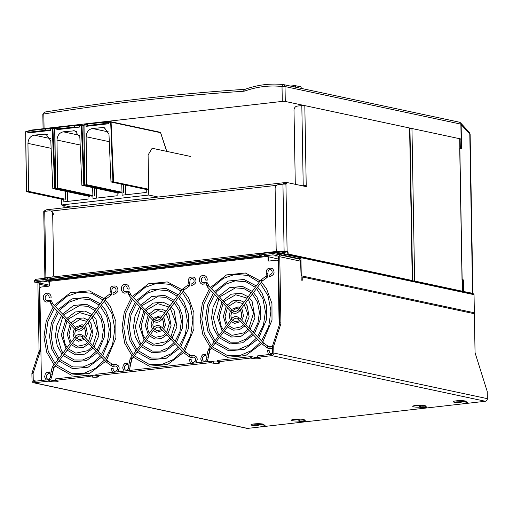 <?xml version="1.0" encoding="UTF-8"?>
<svg xmlns="http://www.w3.org/2000/svg" width="513" height="513" viewBox="0 0 513 513"><rect width="100%" height="100%" fill="white"/><g stroke="black" fill="none" stroke-linecap="round" stroke-linejoin="round"><path stroke-width="0.77" d="M303.792 420.397L304.959 420.647A3.373 0.507 -1 0 1 305.504 420.91A3.373 0.507 -1 0 1 303.093 421.442A3.373 0.507 -1 0 1 299.297 421.295L298.13 421.045A6.509 0.975 -1 0 1 291.429 420.192A6.509 0.975 -1 0 1 297.918 419.102A6.509 0.975 -1 0 1 304.44 419.961A6.509 0.975 -1 0 1 303.792 420.397L303.779 419.544M303.786 419.948A3.373 0.507 -1 0 1 299.278 419.865L298.104 419.615A6.509 0.975 -1 0 1 293.507 419.435M298.13 421.045L298.104 419.615M263.342 424.565A3.373 0.507 -1 0 1 258.834 424.482L257.661 424.232A6.509 0.975 -1 0 1 253.063 424.052M257.686 425.662A6.509 0.975 -1 0 1 250.985 424.802A6.509 0.975 -1 0 1 257.475 423.719A6.509 0.975 -1 0 1 263.996 424.578A6.509 0.975 -1 0 1 263.349 425.014L264.522 425.264A3.373 0.507 -1 0 1 265.061 425.527A3.373 0.507 -1 0 1 262.65 426.053A3.373 0.507 -1 0 1 258.86 425.912L257.686 425.662L257.661 424.232M263.349 425.014L263.336 424.161M419.461 407.2L420.628 407.45A3.373 0.507 179 0 0 424.424 407.598A3.373 0.507 179 0 0 426.835 407.065A3.373 0.507 179 0 0 426.29 406.803L425.123 406.553A6.509 0.975 179 0 0 425.771 406.116A6.509 0.975 179 0 0 419.249 405.257A6.509 0.975 179 0 0 412.753 406.347A6.509 0.975 179 0 0 419.461 407.2L419.435 405.77L420.602 406.02A3.373 0.507 179 0 0 425.117 406.11M425.123 406.553L425.11 405.7M414.837 405.591A6.509 0.975 179 0 0 419.435 405.77M465.567 401.942A6.509 0.975 179 0 0 466.214 401.499A6.509 0.975 179 0 0 459.686 400.64A6.509 0.975 179 0 0 453.197 401.73A6.509 0.975 179 0 0 459.905 402.583L461.072 402.833A3.373 0.507 179 0 0 464.861 402.981A3.373 0.507 179 0 0 467.279 402.455A3.373 0.507 179 0 0 466.734 402.192L465.567 401.942L465.548 401.089M455.275 400.98A6.509 0.975 179 0 0 459.879 401.153L461.046 401.403A3.373 0.507 179 0 0 465.56 401.493M459.905 402.583L459.879 401.153M95.674 375.926L95.931 374.291L95.674 375.926L98.034 376.427A3.373 0.507 -1 0 1 98.579 376.696A3.373 0.507 -1 0 1 96.162 377.222A3.373 0.507 -1 0 1 92.372 377.074L88.678 376.548L55.513 380.338L57.591 381.044A3.373 0.507 -1 0 1 58.136 381.306A3.373 0.507 -1 0 1 55.725 381.832A3.373 0.507 -1 0 1 51.928 381.691L48.235 381.165L48.209 379.735L34.057 381.351A0.962 0.802 102.1 0 1 33.23 380.492L33.108 373.342L31.889 373.483L32.018 380.627A2.411 2.001 102.1 0 0 33.537 382.756A2.411 2.001 102.1 0 0 34.082 382.781L48.235 381.165M49.569 381.185L49.543 379.755L48.209 379.735M55.231 380.428A3.373 0.507 -1 0 1 51.903 380.261L49.543 379.755M55.231 380.537L55.487 378.908L55.513 380.338M88.678 376.548L88.653 375.118L55.487 378.908M90.012 376.574L89.987 375.144L88.653 375.118M95.674 375.811A3.373 0.507 -1 0 1 92.346 375.644L89.987 375.144M278.63 254.672L279.97 254.519L300.426 258.892L299.085 259.046A2.411 2.001 102.1 0 1 300.612 261.175L301.202 280.053L302.253 280.278L302.195 276.943L474.371 313.738L475.038 351.95A2.892 1.552 -96.5 0 0 475.275 353.425L487.228 391.502L487.35 398.652A2.411 2.001 -77.9 0 1 485.369 401.269L247.567 428.4A2.411 2.001 102.1 0 1 247.022 428.374L33.537 382.756M95.957 375.721L210.009 362.704L213.703 363.23A3.373 0.507 179 0 0 217.493 363.377A3.373 0.507 179 0 0 219.904 362.851A3.373 0.507 179 0 0 219.365 362.582L217.288 361.877L250.453 358.093L254.147 358.619A3.373 0.507 179 0 0 257.936 358.76A3.373 0.507 179 0 0 260.347 358.234A3.373 0.507 179 0 0 259.809 357.971L257.443 357.465L257.706 355.83L271.858 354.214A0.962 0.802 -77.9 0 0 272.653 353.168L272.525 346.025L273.743 345.884L280.726 324.19A2.892 1.552 -96.5 0 0 280.912 322.805L279.765 256.718A2.411 2.001 -77.9 0 0 278.245 254.589A2.411 2.001 -77.9 0 0 277.7 254.563L277.058 254.64M301.15 277.058L302.195 276.943M257.731 357.26L271.884 355.644A2.411 2.001 -77.9 0 0 273.865 353.034L273.743 345.884M278.585 259.097L264.4 255.84L273.012 254.858L277.078 255.724L275.423 255.993L277.725 255.993A0.962 0.802 -77.9 0 1 278.546 256.853L279.7 322.94A2.892 1.552 -96.5 0 1 279.514 324.325L272.525 346.025M277.078 255.724L277.052 254.294L272.987 253.428L273.012 254.858M264.4 255.84L264.375 254.41L272.987 253.428M257.443 357.465L257.706 355.83M251.78 358.112L251.761 356.682L254.121 357.189A3.373 0.507 179 0 0 257.443 357.356M250.453 358.093L250.427 356.663L251.761 356.682M217.288 361.877L217.262 360.447L250.427 356.663M217.005 362.082L217.262 360.447M211.343 362.729L211.318 361.299L213.677 361.8A3.373 0.507 179 0 0 216.999 361.966M210.009 362.704L209.984 361.28L211.318 361.299M95.931 374.291L209.984 361.28M38.251 282.907A2.411 2.001 102.1 0 0 37.911 284.311L39.065 350.398A2.892 1.552 -96.5 0 1 38.879 351.783L31.889 373.483M48.594 286.196L39.129 284.176L40.277 350.264A2.892 1.552 -96.5 0 1 40.091 351.649L33.108 373.342M39.129 284.176A0.962 0.802 102.1 0 1 39.918 283.131L40.726 282.798M43.009 281.098L42.989 279.668L48.793 280.682L48.818 282.112L43.009 281.098L34.397 282.086L40.726 283.035M34.397 282.086L34.377 280.656L42.989 279.668M48.793 280.682L49.524 280.842M48.818 282.112L49.626 282.291M279.97 254.519L279.951 253.326L300.406 257.699L300.426 258.892M278.63 261.38L278.02 261.45M277.36 253.627L279.951 253.326M473.967 313.648A0.962 0.802 -77.9 0 0 474.352 312.783L474.038 294.674A0.962 0.802 -77.9 0 0 473.428 293.821L300.336 256.833A0.962 0.802 -77.9 0 0 300.118 256.821L297.623 257.103M278.335 279.367L278.937 279.296M301.137 276.327A0.962 0.802 -77.9 0 0 301.259 275.795L300.945 257.68A0.962 0.802 -77.9 0 0 300.336 256.833M41.418 380.511L39.802 288.159L40.598 287.113L48.889 286.164A0.962 0.802 102.1 0 0 49.678 285.119L49.614 281.297A0.712 0.378 83.5 0 0 49.338 280.573L48.1 280.566M49.036 277.956L47.703 277.937L47.722 279.13L49.056 279.149L49.036 277.956L50.607 278.296L50.627 279.489L53.294 279.527L260.36 255.897L261.239 255.641L259.36 255.153L259.623 253.755L259.36 255.153M259.354 254.82L53.275 278.335L50.607 278.296M47.703 277.937L35.365 279.348L35.384 280.54L47.722 279.13M35.365 279.348L35.096 280.573M277.091 254.634L277.353 253.236L273.288 252.37L273.307 253.493M259.642 254.948L271.98 253.544L271.954 252.351L273.288 252.37M271.954 252.351L259.623 253.755M277.373 254.429L277.052 254.358M50.627 279.489L49.056 279.149M268.01 256.795L268.068 260.2L268.729 260.341L268.665 256.968M268.068 260.2A0.962 0.802 -77.9 0 0 268.895 261.059L277.187 260.117L278.623 261.066M278.623 261.104L277.187 260.117M279.136 325.499L278.014 260.976M191.612 283.888A0.859 0.475 95.3 0 0 191.06 284.702A0.859 0.475 95.3 0 0 191.458 285.6C196.338 283.881 197.274 281.111 194.267 277.289C189.772 276.398 187.777 278.238 188.284 282.81L189.925 282.317C189.765 279.623 190.721 278.328 192.798 278.431C194.895 280.714 194.51 282.535 191.631 283.894L191.618 283.888A0.859 0.475 95.3 0 0 191.612 283.888M189.008 286.235L189.489 285.812L189.105 286.305L187.893 285.093L188.284 282.81M129.34 295.674A0.859 0.757 -21.1 0 1 129.064 295.341L128.199 293.103A0.859 0.757 -21.1 0 1 129.795 292.487L130.866 294.975L154.291 319.4C156.106 319.984 155.811 322.337 160.248 318.644L182.724 288.979L187.591 285.35L188.579 286.754L184.584 289.55L183.603 288.146M128.981 289.088L127.423 288.909L128.981 289.088M128.167 293A0.859 0.442 -52.3 0 1 128.07 292.955A0.859 0.442 -52.3 0 1 128.25 292.006A0.859 0.442 -52.3 0 1 129.122 291.602A0.859 0.442 -52.3 0 1 129.205 292.032M130.469 363.377L129.34 362.723M127.192 362.947A0.859 0.475 95.3 0 0 127.16 362.941A0.859 0.475 95.3 0 0 126.608 363.755A0.859 0.475 95.3 0 0 127 364.653A0.859 0.475 95.3 0 0 127.551 363.871A0.859 0.475 95.3 0 0 127.192 362.947M153.297 328.012L154.503 329.07C159.286 325.242 158.536 327.852 160.466 328.314A0.859 0.417 136.2 0 1 160.704 327.518A0.859 0.417 136.2 0 1 161.582 327.063A0.859 0.417 136.2 0 1 161.704 327.127L185.122 351.559A0.859 0.417 136.2 0 0 185.001 351.495A0.859 0.417 136.2 0 0 184.122 351.95A0.859 0.417 136.2 0 0 183.885 352.745L184.77 353.489L185.757 352.091L189.739 354.938L188.746 356.343L189.579 356.977A0.859 0.442 -52.3 0 1 189.496 356.939A0.859 0.442 -52.3 0 1 189.669 355.99A0.859 0.442 -52.3 0 1 190.541 355.586L191.99 355.701A0.859 0.398 -116.5 0 0 191.952 356.497A0.859 0.398 -116.5 0 0 192.593 357.247A0.859 0.398 -116.5 0 0 192.76 357.234L194.068 357.086C196.659 358.965 195.196 361.485 194.972 361.518L192.894 362.563C191.58 362.063 191.016 361.088 191.195 359.632L189.496 359.408L190.066 362.447L190.9 363.454M188.746 356.343L184.77 353.489M185.757 352.091L185.122 351.559M129.302 362.422L130.719 362.928L131.065 362.531L130.809 363.236A0.859 0.417 -151.6 0 1 130.552 363.371A0.859 0.417 -151.6 0 1 129.635 363.05A0.859 0.417 -151.6 0 1 129.302 362.422A0.859 0.417 -151.6 0 1 129.379 362.345M131.463 359.536L132.027 358.734L131.463 359.536L130.129 358.811L129.385 362.197M267.061 277.328L265.946 276.193L267.061 277.328M206.245 284.17A0.859 0.59 -37.3 0 1 207.65 283.298M269.665 274.981A0.859 0.475 95.3 0 0 269.12 275.795A0.859 0.475 95.3 0 0 269.511 276.693C274.391 274.974 275.334 272.204 272.32 268.382C267.824 267.491 265.83 269.331 266.337 273.904L267.978 273.41C267.818 270.717 268.774 269.421 270.851 269.524C272.954 271.807 272.563 273.628 269.684 274.987L269.671 274.981A0.859 0.475 95.3 0 0 269.665 274.981M267.978 273.41L267.542 276.905L266.067 276.039L266.337 273.904M207.034 280.181L205.476 280.002L207.034 280.181M206.175 284.08A0.859 0.442 -52.3 0 1 206.13 284.055A0.859 0.442 -52.3 0 1 206.303 283.105A0.859 0.442 -52.3 0 1 207.175 282.695A0.859 0.442 -52.3 0 1 207.284 282.913M205.245 354.041A0.859 0.475 95.3 0 0 205.213 354.041A0.859 0.475 95.3 0 0 204.661 354.849A0.859 0.475 95.3 0 0 205.053 355.746A0.859 0.475 95.3 0 0 205.604 354.964A0.859 0.475 95.3 0 0 205.245 354.041M208.522 354.47L207.393 353.816M263.817 343.229L267.792 346.031L266.805 347.436L262.823 344.582L263.817 343.229M208.874 348.769L210.08 349.828L209.516 350.629L208.182 349.924L207.438 353.29L208.772 354.021L209.124 353.624L208.868 354.329A0.859 0.417 -151.6 0 1 208.611 354.464A0.859 0.417 -151.6 0 1 207.694 354.143A0.859 0.417 -151.6 0 1 207.355 353.515A0.859 0.417 -151.6 0 1 207.432 353.438M231.357 319.105L208.182 349.904M272.653 353.047L270.954 353.656C269.639 353.156 269.069 352.181 269.248 350.725L267.549 350.501L268.119 353.54L268.953 354.547M267.215 347.756L267.549 348.032A0.859 0.442 -52.3 0 0 267.632 348.07L267.215 347.756L268.35 346.634M110.949 295.142L109.84 294L110.949 295.142M51.454 300.894L51.742 301.394A0.859 0.757 -21.1 0 0 50.146 302.01A0.859 0.59 -37.3 0 1 51.537 301.112M113.559 292.795A0.859 0.475 95.3 0 0 113.007 293.609A0.859 0.475 95.3 0 0 113.399 294.5C118.285 292.788 119.221 290.018 116.214 286.196C111.719 285.305 109.724 287.145 110.231 291.717L111.872 291.224C111.706 288.53 112.668 287.235 114.739 287.338C116.842 289.621 116.451 291.442 113.572 292.795L113.572 292.795M111.872 291.224L111.43 294.719L109.955 293.853L110.231 291.717M50.928 297.995L49.363 297.816L50.928 297.995M50.062 301.894A0.859 0.442 -52.3 0 1 50.017 301.862A0.859 0.442 -52.3 0 1 50.191 300.913A0.859 0.442 -52.3 0 1 51.069 300.509A0.859 0.442 -52.3 0 1 51.172 300.727M49.133 371.854A0.859 0.475 95.3 0 0 49.107 371.848A0.859 0.475 95.3 0 0 48.555 372.662A0.859 0.475 95.3 0 0 48.947 373.56A0.859 0.475 95.3 0 0 49.492 372.778A0.859 0.475 95.3 0 0 49.133 371.854L46.58 372.585L45.221 374.176L44.631 376.908L46.074 379.979M51.076 371.636L50.64 375.131L52.275 374.637L52.55 372.502L51.076 371.636L51.249 371.329A0.859 0.417 -151.6 0 1 51.319 371.245M51.281 371.63L52.409 372.278M52.704 371.81A0.859 0.417 -151.6 0 1 52.756 372.143A0.859 0.417 -151.6 0 1 52.499 372.278A0.859 0.417 -151.6 0 1 51.582 371.957A0.859 0.417 -151.6 0 1 51.249 371.329M107.704 361.043L111.68 363.845L110.693 365.25L106.717 362.396L107.704 361.043M52.069 367.725L51.332 371.104L52.666 371.835L53.006 371.457L53.75 368.065L53.41 368.443L52.069 367.738L52.602 366.603L53.968 367.641L76.45 337.977C81.227 334.149 80.483 336.752 82.407 337.221L106.717 362.396M53.968 367.641L53.75 368.065M111.52 365.884A0.859 0.442 -52.3 0 1 111.436 365.846A0.859 0.442 -52.3 0 1 111.616 364.897A0.859 0.442 -52.3 0 1 112.488 364.486L113.937 364.608A0.859 0.398 -116.5 0 0 113.899 365.397A0.859 0.398 -116.5 0 0 114.54 366.154A0.859 0.398 -116.5 0 0 114.7 366.141L116.015 365.993C118.606 367.872 117.144 370.392 116.919 370.424L114.841 371.47C113.527 370.97 112.963 369.988 113.142 368.539L111.436 368.315L112.014 371.354L112.841 372.361M259.347 254.595L51.076 278.36M41.579 278.636L41.572 278.565A3.854 0.577 -1 0 1 43.336 278.052L274.667 251.652A3.854 0.577 -1 0 1 280.002 251.736L284.067 252.601A0.962 0.519 83.5 0 0 284.157 252.608A0.962 0.519 83.5 0 0 284.574 251.761L284.568 251.524M275.257 252.787A3.854 0.577 -1 0 1 280.021 252.922L280.002 251.736M285.222 251.466L285.228 251.902A2.167 1.161 -96.5 0 1 284.087 253.794L282.804 253.941M284.087 253.794L280.021 252.922M283.42 184.116A2.167 1.161 -96.5 0 1 284.337 182.66A2.167 1.161 -96.5 0 1 284.542 182.666L284.561 183.859A0.962 0.519 83.5 0 0 284.183 184.084M46.741 209.804A2.167 1.161 83.5 0 0 46.529 209.791A2.167 1.161 83.5 0 0 45.612 211.241M284.542 182.666L285.658 182.622M302.798 185.905L303.67 185.809A0.962 0.519 -96.5 0 1 303.651 186.091M302.272 105.531L302.26 105.075M45.766 210.561A0.962 0.519 -96.5 0 1 46.061 210.054L45.24 210.144A0.962 0.519 83.5 0 0 45.15 210.144A0.962 0.519 83.5 0 0 44.734 210.984L45.676 210.881M52.506 277.001A3.854 3.206 102.1 0 0 53.724 273.827L52.685 214.254A3.854 3.206 102.1 0 0 50.255 210.849A3.854 3.206 102.1 0 0 49.383 210.811L44.734 211.343A2.167 0.327 179 0 0 43.746 211.632L44.9 277.873M50.255 210.849L50.915 210.99A3.854 3.206 102.1 0 1 53.339 214.396L52.685 214.254M44.702 211.343A0.962 0.519 83.5 0 0 44.734 210.984M463.463 283.965L462.572 284.067M462.572 284.022L463.463 283.92M462.566 283.676L463.457 283.58M471.909 293.628L472.569 293.212L469.793 133.887L461.007 124.486L460.7 123.28M469.793 133.887L469.549 132.623L460.559 122.851L461.142 124.486L461.565 148.815L459.725 148.411L462.021 279.611L463.393 279.918L463.598 291.506L472.896 293.359L470.12 134.053A2.167 0.327 179 0 0 469.793 133.887M460.18 122.543L459.603 122.344M460.103 139.138L460.341 148.546M461.431 148.789L461.007 124.486M462.938 291.576L463.598 291.506M412.991 280.906A2.167 0.327 -1 0 1 414.619 281.021L462.348 291.224A2.167 0.327 -1 0 1 462.7 291.397A2.167 0.327 -1 0 1 462.585 291.506M462.7 291.397L462.502 279.957A2.167 0.327 179 0 0 462.149 279.784L459.853 148.244A2.167 0.327 -1 0 1 460.206 148.417L460.039 138.882A2.167 0.327 179 0 0 459.686 138.715L411.958 128.513A2.167 0.327 179 0 0 409.951 128.404M52.461 128.34L52.506 128.34A0.481 0.398 102.1 0 1 52.922 128.763L52.255 128.769L52.461 128.34L45.227 128.5L29.267 130.315L29.055 130.744L44.971 128.93L45.24 128.494L45.336 128.917L50.345 128.987L50.37 130.411L27.83 132.989L27.779 131.565L28.85 130.796L29.106 132.168L29.055 130.744M29.106 132.168L45.003 130.353L50.37 130.411M44.971 128.93L45.003 130.353M27.83 132.989L28.895 132.219M45.368 130.34L45.336 128.917M89.717 196.466L52.807 188.579L54.75 188.361L52.255 128.769L50.345 128.987L50.428 128.577L50.345 128.987L50.428 128.577L52.506 128.34L54.705 128.814M54.75 188.361L92.064 196.203M52.807 188.579L50.806 140.767L45.881 134.085L34.224 135.131C30.382 136.035 28.292 138.786 27.952 143.377L28.542 191.349L26.599 191.573L25.65 131.835L26.458 191.593M26.125 131.354L25.868 131.783L27.779 131.565L28.202 131.116L26.125 131.354M27.779 131.565L29.106 130.469M25.733 131.803A0.481 0.398 102.1 0 1 25.983 131.399M63.105 199.506L26.458 191.67M28.542 191.349L65.452 199.236L65.51 191.291M290.32 86.056L294.282 85.658M295.276 85.658L300.785 86.825M295.276 85.62L294.276 85.607M58.155 128.853L74.052 127.044L79.419 127.102L56.879 129.674L58.155 128.853L58.11 127.429L74.026 125.614L74.231 125.185L74.385 125.602L79.393 125.672L81.304 125.454L81.554 125.025A0.481 0.398 102.1 0 1 81.971 125.448L81.304 125.454L83.799 185.046L121.113 192.888M79.419 127.102L79.477 125.262L79.393 125.672L79.477 125.262L81.554 125.025L83.824 125.512M74.417 127.025L74.385 125.602M74.026 125.614L74.052 127.044M81.509 125.025L74.276 125.185L58.315 127L57.898 127.481A0.481 0.468 -125.7 0 1 58.091 127.089L58.091 127.089A0.481 0.468 -125.7 0 1 58.283 127.006M56.879 129.674L56.834 128.25L57.251 127.801M92.154 196.19L55.507 188.361L54.923 128.468L56.834 128.25L57.898 127.481M55.43 188.322L54.699 128.519L55.128 128.032L57.071 127.82M54.782 128.487A0.481 0.398 102.1 0 1 55.032 128.083M54.699 128.519L55.507 188.277M55.507 188.361L57.591 188.034L92.891 195.575M94.501 195.921L94.559 187.982M118.766 193.151L81.856 185.264L79.855 137.458L74.93 130.77L63.272 131.815C59.431 132.72 57.347 135.47 57.007 140.062L57.591 188.034M83.799 185.046L81.856 185.264M463.451 283.009L462.553 282.817M462.566 283.548L463.457 283.445M295.629 184.372A3.854 3.206 102.1 0 1 295.264 182.731L294 110.289A3.854 3.206 102.1 0 1 297.168 106.108L301.824 105.575L303.215 185.642L302.144 185.764M303.215 185.642A2.167 0.327 -1 0 1 306.216 185.687L304.818 105.62A2.167 0.327 179 0 0 301.824 105.575M412.606 280.688L409.945 128.179A2.167 0.327 179 0 0 409.598 128.006L412.26 280.521A2.167 0.327 -1 0 1 412.606 280.688A2.167 0.327 -1 0 1 412.49 280.797M300.663 257.007L287.588 254.211L288.601 254.095A0.962 0.519 -96.5 0 1 288.056 253.031L287.049 253.146A0.962 0.519 83.5 0 0 287.588 254.211M412.26 280.521L288.601 254.095M280.29 251.793L284.112 251.357A2.167 0.327 -1 0 1 287.113 251.402L285.94 184.173A0.962 0.519 83.5 0 0 286.318 183.333A0.962 0.519 -96.5 0 1 286.735 182.487A0.962 0.519 -96.5 0 1 286.825 182.493L306.364 186.668L306.216 185.687M285.799 184.18L285.799 184.18A2.167 0.327 179 0 0 282.945 184.161L284.112 251.357M277.777 251.53A3.854 3.206 102.1 0 1 276.161 248.446L275.122 188.874A3.854 3.206 102.1 0 1 278.29 184.693L282.945 184.161M285.157 184.109A0.962 0.519 83.5 0 0 285.311 183.449L286.318 183.333M286.645 182.513L285.818 182.609A0.962 0.519 83.5 0 0 285.722 182.602A0.962 0.519 83.5 0 0 285.311 183.449M287.113 251.402L287.511 251.485A0.962 0.519 83.5 0 1 288.049 252.556L287.036 252.665A0.962 0.519 83.5 0 0 286.498 251.601L280.944 251.934M288.056 253.031L288.049 252.556M304.818 105.62L409.598 128.006M103.145 122.293L103.414 121.857L103.504 122.28L108.512 122.351L108.596 121.94L103.414 121.857L87.434 123.678L87.229 124.108L103.145 122.293L103.171 123.716L103.536 123.704L103.504 122.28M147.885 189.829L110.975 181.942L112.918 181.724L110.673 121.703A0.481 0.398 102.1 0 1 111.09 122.126L108.512 122.351L108.596 121.94L108.538 123.774L103.536 123.704M87.063 125.582L85.998 126.352L85.953 124.928L87.018 124.159L87.063 125.582L103.171 123.716M85.998 126.352L108.538 123.774M87.274 125.531L87.229 124.108M121.273 192.869L84.626 185.033L84.036 125.146L84.247 124.71L86.37 124.479L85.953 124.928L87.274 123.832M160.543 132.559L160.569 132.7A0.481 0.398 -77.9 0 0 160.159 132.277L110.673 121.703L108.596 121.94L110.628 121.703M112.918 181.724L148.687 189.233M110.975 181.942L108.974 134.13L104.049 127.448L92.391 128.494C88.55 129.398 86.466 132.149 86.126 136.74L86.71 184.712L122.011 192.253M123.62 192.599L123.678 184.654M84.626 185.033L86.71 184.712M85.953 124.928L83.818 125.198L84.626 184.956M83.901 125.166A0.481 0.398 102.1 0 1 84.151 124.762M125.525 185.052L125.749 194.786M121.748 184.244L122.1 195.203L146.256 192.446L146.25 189.483M158.254 197.043L148.789 195.023L148.09 154.984L152.149 148.257L190.445 156.439M92.629 187.566L92.981 198.525L117.137 195.767L117.131 192.805M96.406 188.374L96.63 198.108M63.766 198.877L63.862 201.846L88.018 199.089L88.012 196.101M67.286 191.676L67.511 201.429M148.789 195.023L61.432 204.988L70.897 207.008M61.432 204.988L61.329 199.127M460.046 139.145L461.129 139.023L285.279 101.446A2.167 0.327 179 0 0 282.285 101.401L44.073 128.577A2.167 0.327 179 0 0 43.355 128.705M301.054 88.351L300.99 86.87L295.482 85.69L290.48 86.088M285.279 101.446L285.023 86.55A2.167 0.327 179 0 0 282.022 86.505A2.167 1.206 -83.6 0 1 283.445 84.6L283.445 84.6A2.167 1.206 -83.6 0 1 283.509 84.607A2.167 1.802 -77.9 0 1 283.657 84.632L283.445 84.6C270.684 83.196 258.007 84.728 245.413 89.191A2.167 1.071 70.4 0 0 244.957 90.981C257.25 86.633 269.601 85.139 282.022 86.505L282.285 101.401M461.129 139.023L460.873 124.127L285.023 86.55A2.167 1.802 -77.9 0 0 283.657 84.632L459.507 122.209A2.167 1.802 102.1 0 1 460.873 124.127M299.297 421.295L299.278 419.865M258.86 425.912L258.834 424.482M420.628 407.45L420.602 406.02M461.072 402.833L461.046 401.403M51.928 381.691L51.903 380.261M92.372 377.074L92.346 375.644M247.567 428.4L34.082 382.781M36.141 381.114L33.23 380.492M300.612 261.175L279.765 256.718M487.35 398.652L273.865 353.034M279.514 324.325L280.726 324.19M279.7 322.94L280.912 322.805M276.911 256.09L276.911 255.743M277.725 255.993L278.142 256.083M485.369 401.269L271.884 355.644M254.147 358.619L254.121 357.189M213.703 363.23L213.677 361.8M40.091 351.649L38.879 351.783M40.277 350.264L39.065 350.398M39.918 283.131L49.678 285.215M474.352 312.783L301.259 275.795M474.038 294.674L300.945 257.68M300.541 256.91L300.118 256.821M260.36 255.897L260.354 255.365M53.294 279.527L53.275 278.335M49.614 279.271L50.62 279.155M264.708 255.923L49.184 280.515M49.614 281.297L266.901 256.5M189.297 285.818L188.008 284.946M129.731 296.219A0.859 0.417 -43.8 0 1 129.629 296.161L129.064 295.341A0.859 0.757 -21.1 0 1 130.661 294.725M153.156 320.644A0.859 0.417 -43.8 0 1 153.054 320.587L129.629 296.161A0.859 0.417 -43.8 0 1 129.962 295.264A0.859 0.417 -43.8 0 1 130.866 294.975M160.248 318.644L161.614 319.682C159.902 321.798 157.85 322.587 155.458 322.049L153.054 320.587A0.859 0.417 -43.8 0 1 153.381 319.695A0.859 0.417 -43.8 0 1 154.291 319.4M161.614 319.682L184.096 290.018L182.724 288.979M129.122 289.133C129.353 286.722 128.372 285.119 126.179 284.317C120.324 283.74 119.888 291.801 124.293 293.154L126.621 292.84A0.859 0.398 -116.5 0 1 126.474 292.852A0.859 0.398 -116.5 0 1 125.82 292.115A0.859 0.398 -116.5 0 1 125.858 291.307C123.53 291.814 122.748 290.461 123.505 287.229C125.493 284.971 126.794 285.529 127.423 288.909M130.603 363.595L130.334 365.731L128.692 366.224L129.129 362.729M192.76 357.234L190.535 357.465L189.496 356.939L189.162 356.663L190.291 355.541M130.552 363.371L130.719 362.928M130.821 357.676L131.841 358.754M231.209 311.737A0.859 0.417 -43.8 0 1 231.106 311.68A0.859 0.417 -43.8 0 1 231.434 310.788A0.859 0.417 -43.8 0 1 232.344 310.493C234.159 311.077 233.864 313.43 238.308 309.737L239.674 310.775L262.149 281.111L266.632 277.847L265.651 276.443L265.946 276.193M206.2 284.119L206.258 284.208A0.859 0.757 -21.1 0 1 207.855 283.58L208.919 286.068L232.344 310.493M207.393 286.767A0.859 0.757 -21.1 0 1 207.643 285.42A0.859 0.757 -21.1 0 1 208.714 285.818M207.791 287.312A0.859 0.417 -43.8 0 1 207.682 287.254A0.859 0.417 -43.8 0 1 208.015 286.357A0.859 0.417 -43.8 0 1 208.919 286.068M262.149 281.111L260.784 280.079L265.651 276.443M262.637 280.643L261.656 279.239M207.175 280.226C207.406 277.815 206.425 276.212 204.232 275.41C198.377 274.833 197.947 282.894 202.346 284.247L204.674 283.933A0.859 0.398 -116.5 0 1 204.533 283.945A0.859 0.398 -116.5 0 1 203.879 283.208A0.859 0.398 -116.5 0 1 203.911 282.4C201.583 282.907 200.801 281.554 201.564 278.322C203.546 276.065 204.847 276.622 205.476 280.002M208.663 354.688L208.387 356.824L206.745 357.317L207.181 353.823M239.757 318.22L237.038 316.688C234.749 316.303 232.799 317.117 231.19 319.131L232.556 320.163C237.339 316.335 236.589 318.945 238.519 319.413A0.859 0.417 136.2 0 1 238.757 318.611A0.859 0.417 136.2 0 1 239.635 318.163A0.859 0.417 136.2 0 1 239.757 318.22L263.175 342.652A0.859 0.417 136.2 0 0 263.06 342.588A0.859 0.417 136.2 0 0 262.175 343.043A0.859 0.417 136.2 0 0 261.938 343.838L262.823 344.582M208.611 354.464L208.772 354.021M209.516 350.629L209.9 349.847M272.57 348.378L270.813 348.327A0.859 0.398 -116.5 0 1 270.646 348.34A0.859 0.398 -116.5 0 1 270.005 347.59A0.859 0.398 -116.5 0 1 270.05 346.794L272.538 346.519M270.813 348.327L268.594 348.558L267.549 348.032A0.859 0.442 -52.3 0 1 267.722 347.083A0.859 0.442 -52.3 0 1 268.6 346.679L270.05 346.794M75.103 329.551A0.859 0.417 -43.8 0 1 74.994 329.493A0.859 0.417 -43.8 0 1 75.328 328.596A0.859 0.417 -43.8 0 1 76.232 328.307C78.053 328.891 77.758 331.244 82.195 327.55L83.561 328.589L106.037 298.925L110.519 295.661L109.538 294.257L109.84 294M51.287 304.581A0.859 0.757 -21.1 0 1 51.537 303.234A0.859 0.757 -21.1 0 1 52.608 303.632L76.232 328.307M51.678 305.126A0.859 0.417 -43.8 0 1 51.576 305.068A0.859 0.417 -43.8 0 1 51.903 304.171A0.859 0.417 -43.8 0 1 52.813 303.882M106.037 298.925L104.671 297.886L109.538 294.257M106.524 298.457L105.543 297.046M51.069 298.04C51.294 295.629 50.312 294.026 48.126 293.224C42.271 292.647 41.835 300.708 46.234 302.061L48.568 301.747A0.859 0.398 -116.5 0 1 48.421 301.759A0.859 0.398 -116.5 0 1 47.767 301.022A0.859 0.398 -116.5 0 1 47.805 300.214C45.471 300.721 44.689 299.361 45.452 296.136C47.433 293.878 48.741 294.436 49.363 297.816M82.407 337.221A0.859 0.417 136.2 0 1 82.644 336.425A0.859 0.417 136.2 0 1 83.523 335.97A0.859 0.417 136.2 0 1 83.645 336.034L107.07 360.459A0.859 0.417 136.2 0 0 106.948 360.402A0.859 0.417 136.2 0 0 106.069 360.851A0.859 0.417 136.2 0 0 105.832 361.652M75.244 336.919L76.45 337.977M53.41 368.443L53.788 367.661M52.768 366.583L75.078 336.938C76.694 334.931 78.643 334.117 80.932 334.502L83.645 336.034M43.342 278.437L43.336 278.052M274.667 251.652L274.686 252.665M281.675 252.088L284.574 251.761M51.172 211.061L276.77 185.315M45.894 277.757L44.734 211.343M64.92 207.694L64.888 205.726M462.591 285.145L463.483 285.042M463.502 286.119L462.611 286.222M414.619 281.021L411.958 128.513M459.686 138.715L459.853 148.244M462.149 279.784L462.348 291.224M54.705 129.148L52.922 128.763L55.417 188.367M34.224 135.131L50.434 138.593M27.952 143.377L51.12 148.328M47.517 134.72L44.131 134.002M84.465 185.052L81.971 125.448L83.824 125.845M56.834 128.391L58.149 128.673M56.853 128.994L57.597 129.154M57.007 140.062L80.169 145.012M63.272 131.815L79.483 135.278M73.179 130.687L76.565 131.411M286.498 251.601L287.511 251.485M108.57 121.94L103.395 121.863M113.585 181.73L111.09 122.126L160.569 132.7L166.693 151.367M102.299 127.365L105.684 128.083M92.391 128.494L108.602 131.956M86.126 136.74L109.288 141.691M44.073 128.577L43.817 113.989A2.167 0.327 179 0 0 42.829 114.277L44.65 112.097A2.167 1.148 -99.2 0 0 43.817 113.989C110.404 103.26 177.049 95.681 243.746 91.237A2.167 1.173 -93.8 0 1 244.778 89.326L245.413 89.191M243.746 91.237L244.957 90.981M294.148 85.671L294.18 86.883M295.482 85.69L295.514 87.165M278.245 254.589L299.092 259.046M133.117 354.457L126.288 342.511L123.723 328.089L125.865 312.84L132.501 299.156M133.534 297.752L135.208 295.693L145.269 287.312L156.837 283.253L169.79 284.343L181.102 291.134M182.327 292.352L189.977 304.651L192.888 319.881L190.612 335.739L183.481 349.84M182.416 351.213L173.58 359.414L161.678 364.531L149.366 364.467L134.284 355.753M132.059 355.855L124.749 343.287L122.011 328.115L124.274 312.173L131.296 297.893M132.328 296.501L148.488 283.811L167.315 281.906L182.141 289.755M133.233 357.138L149.302 366.211L167.674 364.493L183.616 352.463M184.68 351.097L193.952 329.051L193.895 312.494L188.483 297.668L183.372 290.967M136.965 349.379L131.373 339.42L129.27 327.454L131.033 314.758L136.509 303.33M137.535 301.926L138.927 300.22L147.372 293.179L157.087 289.774L167.834 290.647L177.254 296.206M178.479 297.425L184.892 307.736L187.341 320.51L185.443 333.822L179.473 345.666M178.415 347.038L171.118 353.765L161.127 358.061L150.796 358.01L138.125 350.68M135.9 350.777L129.827 340.196L127.557 327.48L129.443 314.091L135.297 302.074M136.336 300.676L150.001 289.973L165.936 288.37L178.293 294.834M137.08 352.065L150.681 359.741L166.154 358.33L179.608 348.282M180.679 346.923L188.502 328.288L188.457 314.277L183.872 301.727L179.531 296.039M141.101 343.922L139.517 341.716L135.233 326.775L140.812 307.826M141.832 306.408L142.915 305.081L157.356 296.777L165.731 297.425L173.118 301.663M174.356 302.869L179.435 311.051L181.384 321.189L179.89 331.764L175.177 341.183M174.112 342.549L168.469 347.705L160.531 351.116L152.329 351.078L142.255 345.236M140.036 345.326L135.291 336.881L133.515 326.8L134.996 316.149L139.6 306.562M140.633 305.158L151.636 296.591L164.449 295.315L174.157 300.291M141.203 346.621L152.169 352.797L164.526 351.706L175.305 343.793M176.376 342.434L182.654 327.474L182.615 316.2L178.928 306.094L175.408 301.484M145.173 338.548L143.14 335.201L141.088 326.108L145.051 312.237M146.058 310.82L146.84 309.858L157.619 303.658L169.053 307.031M170.303 308.223L175.529 321.856L170.951 336.772M169.88 338.131L165.866 341.748L153.842 344.261L146.308 339.882M144.102 339.959L139.369 326.133L143.832 310.974M144.858 309.57L153.24 303.093L162.993 302.144L170.092 305.665M145.256 341.267L153.624 345.974L162.916 345.204L171.073 339.375M172.15 338.029L176.908 326.672L174.061 310.378L171.348 306.838M149.309 333.084L148.366 331.424L147.013 325.428L149.347 316.72M150.335 315.277L157.882 310.621L164.923 312.481M166.193 313.635L169.598 322.536L166.667 332.309M165.59 333.662L163.23 335.714L155.368 337.362L150.412 334.47M148.225 334.514L145.301 325.46L148.122 315.444M149.142 314.027L154.862 309.679L161.518 309.05L165.956 311.115M149.366 335.848L155.099 339.061L161.294 338.612L166.776 334.899M167.873 333.572L171.085 325.858L169.136 314.719L167.244 312.257M153.432 327.666L152.797 324.767L153.599 321.087M154.522 319.625L158.145 317.419L160.832 317.874M162.191 318.926L163.666 321.946L163.455 325.902L162.493 327.954M161.371 329.263L160.505 329.93L156.856 330.635L154.419 329.179M152.284 329.16L151.085 324.8L152.323 319.83M153.316 318.387L160.075 315.796L161.884 316.495M153.368 330.564L156.542 332.321L162.557 330.5M163.698 329.218L165.41 325.069L164.333 318.951L163.237 317.541M189.489 285.812L189.925 282.317M184.096 290.018L184.584 289.55M125.858 291.307L129.122 291.602M126.621 292.84L128.07 292.955M128.692 366.224C128.763 368.885 127.878 370.2 126.038 370.168C124.268 370.136 123.056 365.622 127 364.653M130.334 365.731L129.327 370.482M127.16 362.941L124.64 363.679L123.28 365.269L122.69 368.007L124.127 371.072M191.99 355.701L194.369 355.394L196.697 357.163L197.3 359.171L196.094 362.864M189.739 354.938L190.541 355.586M160.466 328.314L183.885 352.745M130.122 358.831L153.137 328.031C154.746 326.024 156.696 325.21 158.985 325.595L161.704 327.127M131.065 362.55L131.809 359.164M132.027 358.734L154.503 329.07M211.17 345.55L204.347 333.604L201.782 319.182L203.917 303.933L210.554 290.249M211.587 288.845L213.261 286.786L223.322 278.405L234.89 274.346L247.843 275.436L259.155 282.227M260.38 283.445L268.03 295.744L270.941 310.974L268.665 326.832L261.534 340.933M260.476 342.306L251.639 350.507L239.731 355.624L227.426 355.56L212.337 346.846M210.112 346.948L202.802 334.38L200.064 319.208L202.327 303.273L209.349 288.986M210.388 287.594L226.541 274.904L245.368 272.999L260.194 280.848M211.292 348.231L227.355 357.305L245.727 355.586L261.668 343.556M262.739 342.19L272.005 320.144L271.954 303.587L266.536 288.761L261.425 282.06M215.018 340.472L209.426 330.513L207.329 318.547L209.086 305.851L214.562 294.424M215.588 293.019L216.98 291.313L225.431 284.273L235.14 280.868L245.887 281.74L255.307 287.299M256.538 288.518L262.951 298.829L265.394 311.603L263.496 324.915L257.532 336.759M256.468 338.131L249.171 344.858L239.18 349.154L228.849 349.103L216.178 341.773M213.959 341.87L207.887 331.289L205.61 318.579L207.496 305.184L213.35 293.167M214.389 291.769L228.061 281.066L243.989 279.463L256.346 285.927M215.133 343.159L228.74 350.834L244.207 349.424L257.661 339.375M258.732 338.016L266.561 319.387L266.516 305.376L261.931 292.82L257.584 287.133M219.154 335.015L217.57 332.809L213.286 317.868L218.865 298.919M219.891 297.502L220.975 296.174L235.409 287.87L243.79 288.518L251.171 292.756M252.409 293.962L257.488 302.144L259.437 312.282L257.943 322.857L253.23 332.277M252.165 333.642L246.522 338.798L238.583 342.209L230.388 342.171L220.308 336.329M218.089 336.419L213.344 327.974L211.574 317.9L213.049 307.249L217.659 297.655M218.692 296.251L229.689 287.684L242.508 286.408L252.21 291.384M219.256 337.714L230.222 343.89L242.578 342.799L253.358 334.886M254.435 333.533L260.707 318.567L260.675 307.293L256.981 297.187L253.46 292.577M223.226 329.641L221.199 326.294L219.141 317.201L223.104 303.33M224.117 301.913L224.899 300.951L235.672 294.751L247.106 298.124M248.356 299.316L253.582 312.956L249.004 327.865M247.933 329.231L243.919 332.841L231.895 335.355L224.361 330.975M222.155 331.052L217.429 317.226L221.885 302.067M222.918 300.663L231.292 294.186L241.046 293.237L248.145 296.758M223.315 332.36L231.684 337.067L240.975 336.297L249.126 330.468M250.209 329.122L254.961 317.765L252.114 301.471L249.401 297.931M227.368 324.178L226.425 322.517L225.066 316.521L227.4 307.813M228.394 306.37L235.942 301.715L242.976 303.574M244.252 304.728L247.657 313.629L244.727 323.402M243.643 324.755L241.283 326.807L233.421 328.461L228.465 325.563M226.278 325.608L223.354 316.553L226.175 306.537M227.195 305.126L232.915 300.772L239.571 300.143L244.008 302.208M227.419 326.941L233.159 330.154L239.347 329.705L244.829 325.992M245.932 324.665L249.138 316.951L247.195 305.812L245.297 303.35M231.485 318.759L230.85 315.861L231.658 312.18M232.575 310.718L236.198 308.512L238.891 308.967M240.244 310.019L241.726 313.039L241.514 316.996L240.546 319.048M239.43 320.356L238.558 321.023L234.909 321.728L232.472 320.272M230.337 320.253L229.138 315.893L230.375 310.923M231.369 309.48L238.128 306.889L239.937 307.588M231.427 321.657L234.595 323.414L240.616 321.593M241.758 320.311L243.463 316.162L242.386 310.044L241.296 308.634M266.632 277.847L267.164 277.398M207.566 283.086L207.855 283.58M206.252 284.196L207.682 287.254L231.106 311.68L233.518 313.142C235.909 313.68 237.961 312.892 239.674 310.775M238.308 309.737L260.784 280.079M203.911 282.4L207.175 282.695M204.674 283.933L206.13 284.055M206.745 357.317C206.822 359.979 205.937 361.293 204.097 361.261C202.321 361.229 201.109 356.715 205.053 355.746M208.387 356.824L207.38 361.575M205.213 354.041L202.693 354.772L201.333 356.362L200.743 359.1L202.18 362.165M263.175 342.652L263.81 343.184M238.519 319.413L261.938 343.838M209.118 353.643L209.862 350.257M210.08 349.828L232.556 320.163M55.058 363.364L48.235 351.411L45.67 336.99L47.805 321.747L54.449 308.063M55.475 306.659L57.155 304.594L67.209 296.213L78.784 292.16L91.731 293.25L103.042 300.041M104.267 301.259L111.917 313.558L114.835 328.782L112.552 344.646L105.421 358.747M104.363 360.12L95.527 368.321L83.625 373.432L71.313 373.374L56.231 364.66M54 364.762L46.689 352.194L43.958 337.022L46.221 321.08L53.237 306.8M54.275 305.408L70.428 292.718L89.262 290.813L104.088 298.662M55.18 366.045L71.243 375.112L89.621 373.4L105.563 361.37M106.627 360.004L115.893 337.958L115.842 321.401L110.43 306.575L105.319 299.874M58.905 358.286L53.32 348.327L51.217 336.361L52.98 323.665L58.45 312.237M59.482 310.833L60.867 309.127L69.319 302.086L79.034 298.681L89.775 299.554L99.195 305.113M100.426 306.332L106.839 316.643L109.288 329.417L107.384 342.729L101.42 354.573M100.356 355.945L93.058 362.672L83.068 366.968L72.743 366.917L60.072 359.587M57.847 359.684L51.775 349.103L49.505 336.387L51.39 322.998L57.244 310.981M58.277 309.583L71.948 298.88L87.877 297.277L100.24 303.741M59.021 360.972L72.628 368.648L88.101 367.237L101.555 357.189M102.626 355.83L110.449 337.195L110.404 323.184L105.819 310.634L101.478 304.946M63.041 352.829L61.457 350.623L57.174 335.682L62.759 316.733M63.779 315.315L64.862 313.988L79.297 305.684L87.678 306.332L95.065 310.57M96.303 311.776L101.382 319.958L103.331 330.096L101.837 340.67L97.117 350.09M96.053 351.456L90.41 356.612L82.478 360.023L74.276 359.985L64.196 354.143M61.977 354.233L57.238 345.788L55.462 335.707L56.943 325.056L61.547 315.463M62.58 314.065L73.577 305.498L86.396 304.222L96.104 309.198M63.15 355.528L74.109 361.703L86.466 360.613L97.252 352.7M98.323 351.341L104.601 336.381L104.562 325.101L100.869 314.995L97.348 310.391M67.113 347.448L65.087 344.108L63.028 335.015L66.991 321.144M68.005 319.721L68.787 318.765L79.56 312.564L91 315.937M92.244 317.124L97.47 330.763L92.891 345.679M91.821 347.038L87.813 350.655L75.783 353.168L68.255 348.789M66.042 348.866L61.316 335.04L65.779 319.881M66.805 318.477L75.18 312L84.934 311.051L92.032 314.565M67.203 350.174L75.571 354.881L84.863 354.111L93.013 348.282M94.097 346.935L98.849 335.579L96.008 319.285L93.295 315.745M71.256 341.991L70.313 340.331L68.96 334.335L71.288 325.627M72.282 324.184L79.829 319.528L86.864 321.388M88.14 322.542L91.545 331.443L88.614 341.216M87.531 342.569L85.177 344.621L77.309 346.269L72.359 343.37M70.172 343.421L67.241 334.367L70.069 324.351M71.083 322.933L76.809 318.586L83.459 317.957L87.903 320.022M71.307 344.755L77.046 347.968L83.234 347.519L88.723 343.806M89.82 342.472L93.033 334.765L91.083 323.626L89.191 321.164M75.379 336.573L74.744 333.674L75.546 329.994M76.463 328.532L80.086 326.326L82.779 326.781M84.132 327.833L85.613 330.853L85.402 334.809L84.433 336.861M83.318 338.17L82.446 338.837L78.803 339.542L76.366 338.086M74.225 338.067L73.026 333.707L74.27 328.737M75.264 327.294L82.022 324.703L83.824 325.402M75.315 339.471L78.489 341.228L84.504 339.407M85.645 338.125L87.351 333.976L86.28 327.858L85.184 326.448M110.519 295.661L111.052 295.212M50.146 302.01L51.576 305.068L74.994 329.493L77.405 330.956C79.797 331.494 81.849 330.705 83.561 328.589M51.742 301.394L52.602 303.625M82.195 327.55L104.671 297.886M47.805 300.214L51.069 300.509M48.568 301.747L50.017 301.862M52.55 372.502L52.756 372.143M50.64 375.131C50.71 377.792 49.825 379.107 47.985 379.075C46.208 379.043 45.003 374.528 48.947 373.56M52.275 374.637L50.64 379.992M107.07 360.459L107.704 360.998M113.937 364.608L116.316 364.301L118.638 366.07L119.24 368.077L118.041 371.771M111.436 365.846L112.482 366.372L114.7 366.141M46.529 209.791L284.337 182.66M45.15 210.144L46.08 210.035M63.888 205.514L63.926 207.81M470.12 134.053L469.549 132.623M45.182 128.5L29.267 130.315M50.415 128.571L45.24 128.494M52.615 128.346L54.705 128.795M28.125 131.116L26.08 131.347M26.381 191.638L25.65 131.835M81.663 125.031L83.824 125.493M79.464 125.255L74.295 125.178M74.231 125.185L58.315 127L57.001 127.865M57.084 127.814L55.128 128.032M285.722 182.602L286.735 182.487M103.35 121.863L87.434 123.678M86.293 124.479L84.247 124.71M110.782 121.709L160.268 132.283M160.62 132.604L166.789 151.386M84.549 185.001L83.818 125.198M43.079 128.737L42.829 114.277M244.778 89.326C178.017 93.77 111.308 101.362 44.65 112.097M301.208 88.383L301.144 86.941"/></g></svg>
